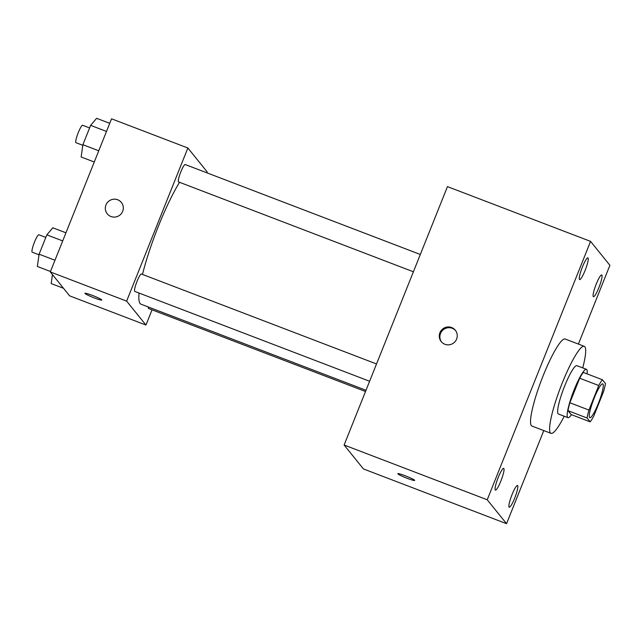 <?xml version="1.0" encoding="UTF-8"?>
<svg xmlns="http://www.w3.org/2000/svg" width="642" height="642" viewBox="0 0 642 642"><rect width="100%" height="100%" fill="white"/><g stroke="black" fill="none" stroke-linecap="round" stroke-linejoin="round"><path stroke-width="0.96" d="M589.573 417.533A18.112 2.921 -69.1 0 1 593.85 398.955A18.112 2.921 -69.1 0 1 602.742 383.868A18.112 2.921 -69.1 0 1 599.002 401.828A18.112 2.921 -69.1 0 1 589.797 417.701A18.112 2.921 -69.1 0 1 589.573 417.533M593.778 416.048L603.592 391.5A24.597 3.964 -69.1 0 0 605.478 383.563L602.373 379.727A24.597 3.964 -69.1 0 0 598.761 385.521L588.947 410.069A24.597 3.964 -69.1 0 0 587.069 418.006L590.167 421.842A24.597 3.964 -69.1 0 0 593.778 416.048M598.761 385.521L579.686 378.218L569.863 402.767L588.947 410.069M587.069 418.006L567.985 410.703L571.083 414.539L590.167 421.842M567.985 410.703A24.597 3.964 -69.1 0 1 569.863 402.767M579.686 378.218A24.597 3.964 -69.1 0 1 583.297 372.424L602.373 379.727M587.085 373.877A25.881 4.173 110.9 0 0 586.435 369.319A25.881 4.173 110.9 0 0 574.165 389.75A25.881 4.173 110.9 0 0 567.945 417.653A25.881 4.173 110.9 0 0 571.468 414.692M567.945 417.653L558.404 414.002A25.881 4.173 -69.1 0 1 558.075 413.761A25.881 4.173 -69.1 0 1 564.631 386.099A25.881 4.173 -69.1 0 1 576.893 365.667L586.435 369.319M564.238 416.233A46.577 7.511 -69.1 0 1 551.005 433.342A46.577 7.511 -69.1 0 1 550.419 432.901A46.577 7.511 -69.1 0 1 561.413 385.12A46.577 7.511 -69.1 0 1 584.292 346.327A46.577 7.511 -69.1 0 1 582.727 367.898M551.005 433.342L531.921 426.039A46.577 7.511 -69.1 0 1 531.335 425.598A46.577 7.511 -69.1 0 1 542.329 377.825A46.577 7.511 -69.1 0 1 565.209 339.032L584.292 346.327M598.938 287.496A11.636 1.878 -69.1 0 1 593.417 296.684A11.636 1.878 -69.1 0 1 595.824 285.144A11.636 1.878 -69.1 0 1 601.731 274.945A11.636 1.878 -69.1 0 1 598.938 287.496M514.723 498.04A11.636 1.878 -69.1 0 1 509.21 507.22A11.636 1.878 -69.1 0 1 511.618 495.688A11.636 1.878 -69.1 0 1 517.524 485.488A11.636 1.878 -69.1 0 1 514.723 498.04M500.904 480.93A11.636 1.878 -69.1 0 1 495.391 490.119A11.636 1.878 -69.1 0 1 497.799 478.579A11.636 1.878 -69.1 0 1 503.705 468.387A11.636 1.878 -69.1 0 1 500.904 480.93M585.119 270.394A11.636 1.878 -69.1 0 1 579.606 279.575A11.636 1.878 -69.1 0 1 582.013 268.043A11.636 1.878 -69.1 0 1 587.92 257.843A11.636 1.878 -69.1 0 1 585.119 270.394M578.394 344.072L609.9 265.298L590.576 241.376L487.23 499.773L506.554 523.687L543.79 430.581M590.576 241.376L447.458 186.629L344.112 445.018L363.436 468.941L506.554 523.687M344.112 445.018L487.23 499.773M451.607 327.524A9.06 8.9 -38.9 0 0 441.214 341.592A9.06 8.9 -38.9 0 0 453.854 342.82A9.06 8.9 -38.9 0 0 451.607 327.524M455.603 330.59A9.06 8.9 -38.9 0 0 441.808 331.224A9.06 8.9 -38.9 0 0 441.527 341.961M397.896 473.86A9.06 0.835 21.8 0 1 397.839 473.692A9.06 0.835 21.8 0 1 406.555 476.284A9.06 0.835 21.8 0 1 414.66 480.417A9.06 0.835 21.8 0 1 406.619 478.097A9.06 0.835 21.8 0 1 397.896 473.86M414.66 480.417A9.06 0.835 21.8 0 1 406.603 478.081A9.06 0.835 21.8 0 1 397.904 473.852A9.06 0.835 21.8 0 1 397.839 473.684M366.004 390.272L141.023 304.204A72.458 11.684 -69.1 0 1 140.125 303.522A72.458 11.684 -69.1 0 1 139.041 293.049M142.492 274.423A72.458 11.684 -69.1 0 1 179.543 182.312M148.35 307.004A9.317 1.501 110.9 0 0 148.599 308.521L365.515 391.508M413.4 271.775L178.572 181.935A9.317 1.501 -69.1 0 1 178.46 181.846A9.317 1.501 -69.1 0 1 180.659 172.297A9.317 1.501 -69.1 0 1 185.233 164.537L420.325 254.473M369.615 381.26L134.788 291.42A9.317 1.501 -69.1 0 1 134.668 291.332A9.317 1.501 -69.1 0 1 136.866 281.774A9.317 1.501 -69.1 0 1 141.441 274.022L376.533 363.958M206.844 172.802L207.197 171.928L187.873 148.005L126.635 301.13L145.951 325.053L152.042 309.837M126.635 301.13L50.301 271.927L111.547 118.81L187.873 148.005M110.97 216.514A9.06 8.9 141.1 0 1 108.723 201.219A9.06 8.9 141.1 0 1 121.531 213.377A9.06 8.9 141.1 0 1 110.97 216.514M50.301 271.927L69.625 295.85L145.951 325.053M101.765 300.023A9.06 0.835 21.8 0 1 93.716 297.695A9.06 0.835 21.8 0 1 85.009 293.466A9.06 0.835 21.8 0 1 84.945 293.298A9.06 0.835 21.8 0 1 93.668 295.89A9.06 0.835 21.8 0 1 101.765 300.031A9.06 0.835 21.8 0 1 93.732 297.711A9.06 0.835 21.8 0 1 85.009 293.474A9.06 0.835 21.8 0 1 84.953 293.298M107.27 213.834A9.06 8.9 141.1 0 1 108.731 201.219A9.06 8.9 141.1 0 1 121.362 202.455M52.451 274.583L51.167 283.571L63.526 288.298M65.949 232.813L52.821 227.79L46.842 234.844L39.106 254.184L37.348 266.47L50.477 271.494M46.842 234.844L62.707 240.919M39.106 254.184L54.971 260.251M39.018 254.786L32.212 252.178A9.317 1.501 -69.1 0 1 32.1 252.089A9.317 1.501 -69.1 0 1 34.299 242.54A9.317 1.501 -69.1 0 1 38.873 234.779L45.807 237.428M109.734 123.328L96.613 118.313L90.626 125.367L82.898 144.699L81.141 156.985L94.27 162.009M90.626 125.367L106.5 131.433M82.898 144.699L98.764 150.774M82.81 145.301L76.005 142.701A9.317 1.501 -69.1 0 1 75.892 142.612A9.317 1.501 -69.1 0 1 78.091 133.055A9.317 1.501 -69.1 0 1 82.666 125.294L89.599 127.951"/></g></svg>
